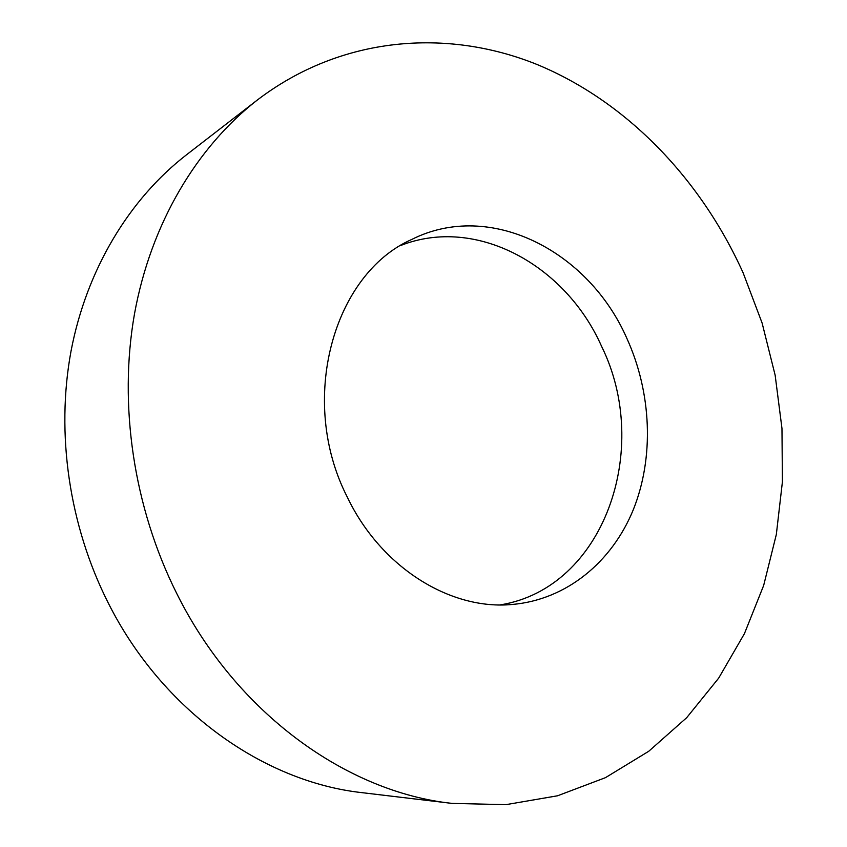 <?xml version="1.0" encoding="UTF-8"?>
<svg xmlns="http://www.w3.org/2000/svg" width="847" height="847" viewBox="0 0 847 847"><rect width="100%" height="100%" fill="white"/><g stroke="black" fill="none" stroke-linecap="round" stroke-linejoin="round"><path stroke-width="1.27" d="M257.499 99.893L186.171 155.054C129.559 199.024 86.659 269.039 71 351.261C55.775 433.548 69.073 525.458 108.194 602.863C162.275 710.665 264.052 782.035 362.452 792.707L451.98 803.39L505.977 804.65L557.538 795.788L605.457 777.662L648.749 751.268L686.673 717.705L718.679 678.129L744.418 633.672L763.666 585.446L776.328 534.499L782.406 481.858L781.972 428.466L775.153 375.232L762.12 323.067L743.115 272.819C701.072 179.628 627.447 101.947 537.263 64.584C447.248 28.12 341.51 35.902 257.499 99.893C196.991 146.88 150.946 223.227 134.472 313.993C118.453 404.824 133.54 507.109 176.6 593.218C236.122 713.238 346.878 792.104 451.98 803.39M626.928 338.525C588.771 251.051 490.169 199.892 411.716 239.468C333.326 274.015 297.784 400.091 347.132 496.776C380.843 567.681 450.731 610.634 512.615 604.43C566.611 599.623 611.915 562.027 633.249 509.83C654.35 457.369 651.587 392.796 626.928 338.525M400.885 245.418C476.565 215.72 565.807 265.312 601.603 346.381C652.063 448.624 604.356 588.114 500.259 604.885"/></g></svg>
